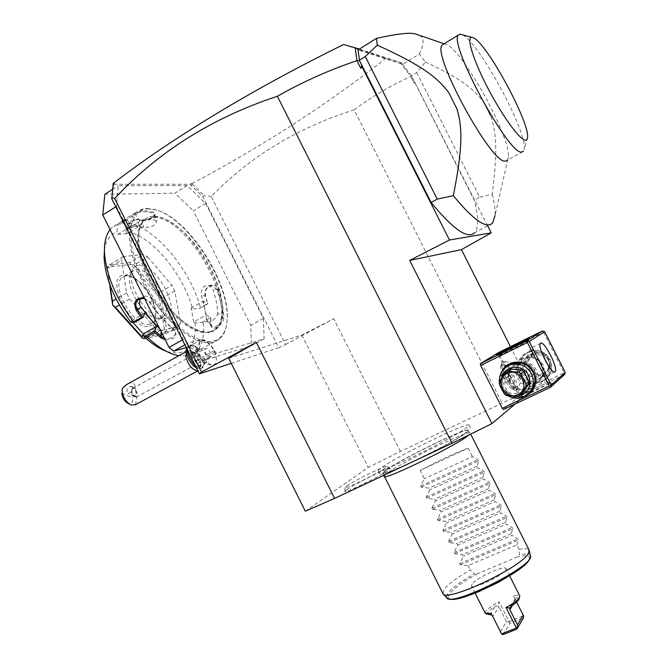 <?xml version="1.0" encoding="UTF-8"?>
<svg xmlns="http://www.w3.org/2000/svg" width="668" height="668" viewBox="0 0 668 668"><rect width="100%" height="100%" fill="white"/><g stroke="black" fill="none" stroke-linecap="round" stroke-linejoin="round"><path stroke-width="0.5" stroke-dasharray="3.34 2.5" d="M305.318 511.195L368.26 467.375L400.399 451.443L502.069 403.18L532.112 389.619L515.103 404.015M467.274 427.169C456.311 436.672 377.504 475.224 378.397 470.723C378.121 470.33 379.082 469.353 381.261 467.784C396.241 456.545 468.919 421.149 469.011 425.149L467.274 427.169M346.55 489.811L344.838 491.531C344.638 493.694 381.837 475.449 388.868 469.921L390.262 468.468C390.413 466.322 354.583 483.849 346.55 489.811M113.284 184.259L114.52 183.475L113.401 185.721L113.284 184.259L189.971 184.268L203.014 196.901L278.706 347.727L285.578 344.521L211.255 196.442C250.041 156.562 297.669 127.697 354.132 109.861L502.069 403.18M285.578 344.521L333.699 318.77L301.811 335.069L228.74 358.365M400.399 451.443L333.699 318.77M203.014 196.901L204.107 195.607L211.255 196.442M113.401 185.721L111.815 198.905M231.245 363.359L278.706 347.727M116.457 206.404L183.099 339.511L187.666 343.319L201.335 339.62C205.752 339.319 210.094 342.993 214.361 350.65L216.507 353.288L264.127 338.876L263.351 318.461L205.619 203.414L187.215 185.57L118.311 185.712L116.457 206.404L115.781 206.821M204.575 362.231C202.471 378.414 180.293 342.726 194.263 345.581L199.79 349.923L199.34 348.053L199.79 342.016C202.671 335.837 214.528 346.859 216.173 357.046C216.916 361.363 216.131 363.951 213.827 364.803C210.971 365.312 207.765 363.292 204.199 358.724L204.341 363.843L202.805 367.659C200.943 368.995 198.454 368.344 195.323 365.713M191.357 185.554L192.133 183.575L191.098 183.575L191.09 185.562M191.098 183.575L189.971 184.268M114.52 183.475L113.193 183.475M192.133 183.575C263.017 145.9 327.621 104.133 385.937 58.258L400.015 62.391L410.695 76.453L411.755 76.344L411.43 75.81L416.732 72.595L425.324 61.982L419.329 54.091L402.604 64.337L358.006 49.958M343.586 44.531L385.937 58.258M112.984 183.875L113.059 185.721M487.623 225.726L411.755 76.344M492.633 223.029L474.723 232.681C478.739 227.588 478.597 216.766 474.297 200.225L411.597 76.135L402.57 64.328M413.759 80.31L414.018 83.166L410.695 76.453M415.179 82.356L414.018 83.166M354.132 109.861C371.333 96.952 390.179 85.855 410.686 76.561M510.452 346.709L532.112 389.619M192.133 183.925L204.107 195.607M402.662 64.353L401.476 62.8L400.015 62.391M411.43 75.81L402.604 64.337M359.384 49.09L401.476 62.8M416.732 72.595L479.724 197.235L474.297 200.225M425.324 61.982C459.776 77.981 473.654 88.493 483.732 102.388L491.08 116.9C496.566 133.792 497.543 152.538 492.216 194.304L479.724 197.235M492.216 194.304C494.445 203.089 495.38 210.161 495.038 215.522L508.406 156.888L507.496 160.186L523.578 151.218L524.296 148.73C527.035 131.254 479.173 42.669 462.465 34.853L462.248 34.744M448.662 92.518L456.879 108.775M419.412 35.312C424.322 37.809 424.297 44.071 419.329 54.091M443.903 43.904L446.182 44.355C462.924 50.242 510.769 137.332 508.406 156.888M483.732 102.388L491.08 116.9M358.048 50.676L359.509 60.621M503.43 409.526L520.188 395.623L498.487 352.612M301.811 335.069L368.26 467.375M564.527 374.589L520.188 395.623M519.337 398.913L518.936 399.489C518.961 400.992 548.929 386.463 551.751 383.574L552.077 383.115C552.378 381.428 522.785 395.723 519.337 398.913M522.134 397.427C513.308 398.654 506.595 395.356 502.01 387.524C499.413 382.029 499.388 376.618 501.944 371.274M543.702 331.211L543.501 332.196L499.555 353.823M543.501 332.196L564.059 372.886L519.788 393.92M519.579 374.439C528.53 394.162 560.034 379.307 549.488 360.019C540.237 340.129 509.016 355.493 519.579 374.439M564.059 372.886L565.019 373.387M531.386 357.547C536.805 358.666 540.262 361.204 541.773 365.162L542.541 372.193C542.466 378.322 539.928 382.221 534.918 383.866C530.851 385.603 526.042 385.227 520.489 382.747L517.09 377.044C515.329 373.253 515.279 369.087 516.932 364.569C519.378 360.695 522.293 358.349 525.674 357.53L531.386 357.547C532.354 351.61 532.655 348.32 532.296 347.694L531.544 347.702C530.359 348.395 528.396 353.038 525.658 361.622L518.994 362.173C515.279 363.183 512.573 365.388 510.895 368.786C508.532 373.896 508.507 378.213 510.82 381.729L516.013 386.238C520.272 389.887 524.405 390.897 528.43 389.26C533.448 387.657 536.78 383.073 538.416 375.525C543 376.51 545.564 376.685 546.098 376.026L546.173 375.174L542.541 372.193M518.268 376.167C515.02 367.058 517.775 360.645 526.534 356.937C533.615 355.543 539.059 358.006 542.85 364.336C546.006 372.878 543.627 379.165 535.711 383.207C528.213 385.261 522.401 382.914 518.268 376.167M541.965 364.803C534.817 349.406 510.636 361.238 518.811 375.95C525.783 391.248 550.131 379.716 541.965 364.803M549.505 382.772L549.797 382.346C549.814 380.977 523.136 393.895 520.046 396.742L519.679 397.26C519.729 398.579 546.908 385.394 549.505 382.772M520.489 382.747L516.681 390.062L516.005 389.978L516.013 386.238M538.416 375.525L536.062 369.604C534.033 365.889 530.567 363.233 525.658 361.622M509.575 382.664C506.219 373.245 509.058 366.632 518.084 362.808C525.39 361.388 531.002 363.943 534.926 370.481C538.191 379.315 535.744 385.812 527.578 389.97C519.846 392.074 513.851 389.644 509.575 382.664M510.494 382.171C502.052 366.982 526.952 354.808 534.333 370.715C542.767 386.121 517.683 397.969 510.494 382.171M510.895 368.786C505.601 365.78 502.728 363.776 502.286 362.799L502.278 362.006L501.718 363.359C500.399 369.204 511.179 390.037 515.638 390.262L516.756 389.987C520.948 386.897 506.461 358.424 502.453 361.864C503.388 360.829 508.214 361.73 516.932 364.569M528.313 340.822C525.349 342.809 498.036 356.361 498.629 355.543L499.088 355.192C502.386 353.055 528.046 340.313 528.63 340.521L528.313 340.822M513.375 388.876L513.45 388.809C517.007 386.204 504.783 362.198 501.401 365.154L500.783 366.423C499.664 371.358 508.707 388.834 512.49 389.043L513.375 388.876M514.828 388.183L514.903 388.116C518.443 385.511 506.219 361.497 502.854 364.444L502.712 364.561C499.113 367.108 511.655 391.565 514.828 388.183M507.48 372.243L506.453 372.961L507.814 377.053L510.202 380.393L511.212 379.641L509.859 375.575L507.48 372.243L500.649 375.775L501.994 379.858L504.39 383.19L505.425 382.43L504.081 378.364L501.701 375.04M506.453 372.961L500.649 375.775M509.859 375.575L504.081 378.364M511.212 379.641L505.425 382.43M510.202 380.393L504.39 383.19M507.814 377.053L501.994 379.858M520.113 374.222C524.948 382.079 531.728 384.776 540.454 382.313C549.555 377.595 552.277 370.322 548.628 360.486C544.27 353.205 538.007 350.341 529.833 351.894C519.595 356.161 516.356 363.601 520.113 374.222M521.716 373.028C526.509 380.835 533.256 383.515 541.932 381.061C550.983 376.376 553.688 369.137 550.056 359.367C545.731 352.136 539.502 349.289 531.386 350.842C521.199 355.084 517.976 362.482 521.716 373.028M548.236 360.11C540.913 344.329 516.097 356.495 524.472 371.558C531.611 387.231 556.611 375.383 548.236 360.11M524.246 363.759L524.13 366.031L528.755 375.191L531.377 373.153L526.801 364.093L526.918 361.847L532.371 353.547L534.392 352.562L529.749 355.376L524.246 363.759L526.918 361.847M528.755 375.191L530.668 376.485L540.863 377.311L542.875 376.343L548.453 367.968L548.57 365.68L543.919 356.461L541.982 355.159L531.786 354.382M524.13 366.031L526.801 364.093M530.668 376.485L533.273 374.439L531.377 373.153M540.83 377.32L543.335 375.257L533.273 374.439M542.875 376.343L545.364 374.289L543.335 375.257M548.453 367.968L550.883 365.997L545.364 374.289M548.57 365.68L551 363.726L550.883 365.997M543.919 356.461L546.399 354.608L551 363.726M541.982 355.159L544.478 353.33L546.399 354.608M544.478 353.33L534.392 352.562M529.749 355.376L532.371 353.547M543.827 373.262C532.012 379.466 522.025 359.685 534.25 354.299C546.065 347.97 556.16 367.951 543.827 373.262M528.488 393.594L524.58 395.732C515.304 398.32 508.089 395.414 502.946 387.022C499.505 378.906 500.958 371.967 507.313 366.198M507.905 395.723L502.378 390.546M499.973 385.595L499.313 382.43M519.562 395.598C512.289 396.8 506.736 394.17 502.912 387.69L501.434 382.931L501.635 378.013M522.793 392.968L520.589 394.02L509.609 393.06L507.538 391.648L502.52 381.704L502.637 379.232L508.557 370.172M520.589 394.02L517.566 396.516M509.609 393.06L506.469 395.539M507.538 391.648L504.373 394.103M502.52 381.704L499.297 384.042M502.637 379.232L499.405 381.545M112.458 189.42L118.311 185.712M183.099 339.511L182.406 339.895M187.666 343.319L184.886 344.863M215.079 352.078L201.352 359.576L200.642 358.157C196.392 350.55 192.025 346.917 187.533 347.268L186.263 347.619M216.507 353.288L202.796 360.77L201.352 359.576M264.127 338.876L251.352 345.79L202.796 360.77M263.351 318.461L250.784 325.366L251.352 345.79M205.619 203.414L193.344 210.846L250.784 325.366M187.215 185.57L174.832 193.202L193.344 210.846M104.851 194.238L174.832 193.202M210.754 331.495C197.052 335.428 171.927 316.799 155.043 288.484C138.034 260.236 133.809 229.525 144.647 220.306L153.323 216.883C188.368 213.292 242.133 310.311 215.856 328.915L210.754 331.495M209.602 332.138C195.874 336.087 170.732 317.475 153.849 289.177C136.848 260.946 132.648 230.235 143.511 221.008L152.204 217.568C187.299 213.944 241.048 310.921 214.712 329.549L209.602 332.138M147.837 208.85L155.335 209.744C188.042 217.158 230.836 284 227.145 319.947C226.302 331.37 221.918 338.35 213.985 340.88C196.551 346.525 162.316 318.527 143.436 280.51C124.298 242.542 127.663 208.95 147.837 208.85M146.726 208.466L154.325 209.376C187.466 216.908 230.736 284.476 226.995 320.874C226.419 329.232 223.855 335.336 219.321 339.177L213.677 342.099C197.862 347.001 168.453 325.667 148.521 292.5C128.456 259.426 123.522 223.337 136.197 212.541C139.078 209.986 142.585 208.633 146.726 208.466M223.864 317.851L222.619 317.759L217.609 312.841C217.384 305.652 215.806 297.736 212.875 289.102L208.975 285.311C203.064 285.445 200.575 288.868 201.519 295.59L206.178 314.937L193.678 321.976L195.156 322.803L201.936 322.394L203.389 323.078L210.654 319.012L210.996 325.024C210.412 332.572 223.947 325.124 223.864 317.851C223.646 309.267 221.734 299.79 218.127 289.419C214.837 279.892 201.703 287.532 205.468 296.634L207.639 303.581L199.306 308.583L192.568 308.967C183.75 274.289 150.242 234.159 126.035 231.445L127.58 224.632L128.473 223.329L135.796 218.82L140.881 220.048C145.465 220.899 149.774 219.856 153.815 216.908C155.869 214.687 155.761 213.084 153.506 212.082L143.453 210.487L135.145 212.9L134.953 214.136C139.862 211.23 145.908 210.946 153.097 213.292L155.135 220.215L156.638 221.551C154.934 225.893 150.601 227.796 143.62 227.254L135.228 226.201L130.686 226.502L127.287 219.722L125.651 219.371L118.244 223.947L116.858 232.113L117.96 234.318L130.686 226.502M203.389 323.078C204.65 336.856 201.936 346.642 195.256 352.428L189.395 355.468L178.707 355.777M128.473 223.329C154.734 226.769 190.697 270.164 200.442 307.664M127.58 224.632L136.364 219.221L135.796 218.82M126.035 231.445L127.12 233.616L139.712 225.909L136.364 219.221M136.372 219.129L141.75 220.382C145.749 221.141 149.607 220.189 153.331 217.526L154.6 214.662L153.097 213.292L153.506 212.082M139.712 225.909L135.228 226.201L127.496 228.832L139.946 221.091C144.079 218.703 149.148 218.411 155.135 220.215M140.656 219.981L141.616 220.34L143.62 227.254M110.095 229.625L112.224 227.379L118.244 223.947M144.263 297.92L150.008 302.278C157.573 313.3 165.647 322.502 174.239 329.875C178.206 336.138 175.175 339.411 165.163 339.678M135.145 212.9L122.01 221.033L125.651 219.371M122.01 221.033L123.229 221.392L127.179 219.63M127.287 219.722L118.411 225.208M104.417 250.433C105.82 240.564 109.961 234.451 116.858 232.113M150.008 302.278L149.615 302.387C157.08 313.259 165.054 322.335 173.538 329.616L175.459 333.324C174.281 337.398 170.59 339.002 164.395 338.15M144.605 298.596L149.615 302.387L153.248 300.216C150.584 296.759 147.403 295.523 143.703 296.5L141.048 298.346M174.239 329.875L173.538 329.616L173.254 323.07C166.173 316.857 159.502 309.242 153.248 300.216M195.156 322.803C196.551 346.892 187.257 356.495 167.284 351.627L166.332 351.284M193.678 321.976L191.098 308.123L192.568 308.967M127.12 233.616L117.96 234.318M130.836 322.176L131.412 320.782L133.074 322.627M147.62 256.971L171.96 285.32L174.799 290.981L180.477 322.586L179.249 326.101L160.069 330.668L155.711 328.347L129.667 299.005L126.619 292.918L121.501 259.994L123.046 256.662L143.361 254.408L147.62 256.971L134.093 265.062L130.853 264.411L158.884 296.65L165.071 332.798L142.66 338.317M217.609 312.841C217.927 317.809 209.076 324.364 206.829 321.467L203.498 301.068L207.948 303.689L199.306 308.583M191.098 308.123L203.498 301.068M206.178 314.937L210.721 317.634L211.13 324.164L211.865 326.326C214.077 329.19 222.945 322.711 222.619 317.759C222.411 309.276 220.532 299.915 216.966 289.661L213.059 285.896C207.147 286.054 204.684 289.461 205.661 296.108L207.639 303.581M201.936 322.394L210.645 317.509M210.721 317.634L210.654 319.012M210.996 325.024L211.13 324.164L206.095 319.304M218.127 289.419L212.875 289.102M205.468 296.634L205.661 296.108L201.519 295.59M144.781 313.067L131.412 320.782M159.752 328.873L161.038 329.992C168.027 333.248 172.736 332.18 175.175 326.811L173.254 323.07M123.046 256.662L109.16 265.054L107.147 267.3L130.853 264.411M130.769 264.369L129.792 262.549L143.361 254.408M109.16 265.054L129.792 262.549M107.147 267.3L107.565 268.402L121.501 259.994M126.619 292.918L116.14 299.089M110.053 285.294L107.565 268.402M129.667 299.005L119.355 305.042M155.711 328.347L142.935 335.612M160.069 330.668L146.158 338.551M179.249 326.101L165.48 333.866L146.208 338.601M165.48 333.866L165.046 332.856M165.071 332.798L166.766 330.343L180.477 322.586M174.799 290.981L161.322 298.78L166.766 330.343M161.322 298.78L158.884 296.65M158.834 296.55L158.508 293.152L171.96 285.32M134.093 265.062L158.508 293.152M109.56 283.942L107.114 267.359M149.356 326.143C153.348 325.074 155.452 321.692 155.661 315.981C156.437 302.019 141.19 279.032 128.765 275.7L123.864 275.191C103.632 276.452 131.329 331.837 149.356 326.143M149.832 324.147L152.613 322.803C154.634 321.091 155.702 318.335 155.811 314.536C156.546 301.301 142.075 279.474 130.31 276.327L125.676 275.851L122.202 277.37C109.669 285.937 135.278 329.082 149.832 324.147M162.984 316.882C175.066 308.549 151.135 266.582 135.98 269.705L132.556 271.2L130.168 275.074C124.983 288.367 146.484 320.348 159.042 318.352L162.984 316.882L152.613 322.803M138.268 265.313C156.888 261.823 183.783 315.53 164.904 318.536L163.593 318.711C149.899 320.941 126.235 285.695 131.905 271.15C133.024 267.693 135.136 265.747 138.268 265.313M139.946 221.091L134.953 214.136C132.322 215.931 122.494 222.711 122.503 221.91L123.229 221.392L128.214 228.297M199.79 342.016C197.528 345.281 196.684 348.863 197.269 352.779L198.062 348.763C201.853 348.07 204.926 351.226 207.297 358.24L216.173 357.046M199.79 349.923L198.613 349.481L198.104 351.143L202.446 359.81L203.99 360.219L204.199 358.724M197.377 353.38L202.529 361.73L206.529 362.482L207.297 358.24M198.062 348.763L191.29 352.495L190.489 356.695C192.852 363.734 195.933 366.891 199.749 366.173L200.692 363.826L200.542 361.922C199.273 357.129 196.935 353.898 193.536 352.236L190.246 350.792C195.006 353.113 198.271 357.622 200.041 364.31L200.241 366.966L198.905 370.281L197.887 370.832M191.29 352.495L193.536 352.236M186.255 352.22L187.073 351.151L190.246 350.792M197.87 370.79L198.905 370.281M135.404 404.75L136.898 398.721L135.587 394.404L132.147 397.702C133.116 402.428 131.863 404.39 128.39 403.572M122.319 388.409L122.06 390.454M121.843 393.101L132.147 397.702M128.122 383.741C133.859 380.835 136.347 384.384 135.587 394.404M131.563 386.263C133.767 390.037 132.64 392.4 128.164 393.335L128.072 393.302C125.843 389.536 126.97 387.173 131.446 386.213L131.563 386.263M136.873 396.825C134.418 397.368 132.531 395.565 131.212 391.415L131.521 389.21L135.178 388.033L137.499 394.254L136.873 396.825L210.37 356.72L210.812 354.182C209.385 349.965 207.539 348.061 205.285 348.471L204.834 350.984C206.27 355.217 208.115 357.129 210.37 356.72M131.521 389.21L132.815 394.972L133.984 396.233L135.746 396.291L136.439 391.448M135.746 396.291L132.815 394.972M203.99 360.219L204.341 363.843M187.407 349.898L188.927 345.289L192.559 344.847L198.613 349.481M202.446 359.81C203.515 363.926 203.206 366.774 201.527 368.352L196.584 368.218M186.439 347.953L187.65 345.999C190.472 344.321 193.962 346.032 198.104 351.143M191.716 353.798L193.929 353.155L196.86 356.495L197.594 360.478L195.398 361.154L192.442 357.806L191.716 353.798L194.279 352.387L196.484 351.752L199.415 355.092L200.158 359.083L197.962 359.743L195.023 356.395L194.279 352.387M193.929 353.155L196.484 351.752M192.442 357.806L195.023 356.395M195.398 361.154L197.962 359.743M197.594 360.478L200.158 359.083M196.86 356.495L199.415 355.092M385.97 470.163L383.415 472.977C383.44 476.919 456.027 441.414 466.189 432.43L467.809 430.451C467.433 426.677 399.706 459.617 385.97 470.163M384.058 476.267L386.747 473.595C400.7 462.715 469.621 429.232 470.214 433.14L468.777 435.043M442.809 593.351L444.571 588.7C449.063 583.523 457.622 577.294 470.264 570.029L474.53 573.703C454.816 585.068 445.506 593.075 446.608 597.71M420.18 470.431L468.101 448.161C455.117 453.004 439.143 460.427 420.18 470.431L424.347 478.714L420.656 485.995L421.241 487.164L429.073 488.124L429.908 489.769L426.226 497.075L426.819 498.245L434.634 499.18L435.469 500.833L431.795 508.156L432.388 509.333L440.195 510.243L441.03 511.897L437.373 519.245L437.966 520.422L445.765 521.307L446.591 522.96L442.942 530.334L443.535 531.511L451.326 532.371L452.161 534.024L448.52 541.422L449.113 542.6L456.895 543.443L457.722 545.096L454.106 552.519L454.691 553.697L462.465 554.524L463.291 556.177L459.684 563.625L460.277 564.802L468.034 565.596L516.832 544.921L519.103 549.422L519.353 554.883L517.433 556.945L477.411 573.737L474.53 573.703M519.103 549.422C524.781 548.261 528.112 548.47 529.106 550.056M468.034 565.596L470.264 570.029M516.832 544.921L518.452 540.07L517.85 538.867L512.014 535.344L463.291 556.177M454.691 553.697L512.748 528.747L511.162 533.657L512.014 535.344M512.748 528.747L512.147 527.545L506.336 524.079L457.722 545.096M449.113 542.6L507.054 517.424L505.492 522.401L506.336 524.079M507.054 517.424L506.444 516.222L500.666 512.824L452.161 534.024M443.535 531.511L501.351 506.11L499.823 511.145L500.666 512.824M501.351 506.11L500.75 504.908L495.005 501.568L446.591 522.96M437.966 520.422L495.656 494.796L494.153 499.889L495.005 501.568M495.656 494.796L495.046 493.602L489.335 490.32L441.03 511.897M432.388 509.333L489.961 483.49L488.492 488.642L489.335 490.32M489.961 483.49L489.352 482.288L483.674 479.073L435.469 500.833M426.819 498.245L484.267 472.184L482.822 477.395L483.674 479.073M484.267 472.184L483.657 470.982L478.012 467.825L429.908 489.769M421.241 487.164L478.572 460.878L477.161 466.147L478.012 467.825M478.572 460.878L477.962 459.684L472.351 456.586L424.347 478.714M468.101 448.161L472.351 456.586M511.162 533.657L462.465 554.524M505.492 522.401L456.895 543.443M499.823 511.145L451.326 532.371M494.153 499.889L445.765 521.307M488.492 488.642L440.195 510.243M482.822 477.395L434.634 499.18M477.161 466.147L429.073 488.124M472.051 584.124L471.491 585.911C472.351 589.894 501.977 576.225 505.551 570.163L505.968 568.568C504.849 564.727 476.217 577.895 472.051 584.124M485.26 613.291L485.736 611.337C487.832 608.556 492.266 605.342 499.029 601.701L497.986 606.319L495.422 605.993C488.901 610.201 486.371 612.999 487.815 614.393M511.195 606.01L516.564 597.417L515.237 599.33L513.441 595.839C517.024 594.946 519.128 594.988 519.754 595.948M513.441 595.839L523.478 615.796L509.016 621.557L499.029 601.701M492.082 615.119L492.834 616.48L499.013 607.012L497.986 606.319M491.256 613.475L492.191 615.161M501.626 634.091L492.834 616.48M500.441 631.602L506.453 621.799L499.013 607.012M509.016 621.557L509.909 623.302L523.403 617.933M503.087 634.6L509.909 623.302M508.933 622.067L506.453 621.799M515.237 599.33L516.598 602.06M516.564 597.417L519.136 598.645M346.642 486.087C354.098 480.618 387.256 464.394 387.022 466.347L385.712 467.667C379.132 472.735 344.888 489.552 345.064 487.64L346.642 486.087M201.335 339.62L187.533 347.268M214.361 350.65L200.642 358.157M153.097 216.307C135.579 216.641 132.94 246.066 149.574 279.04C165.965 312.048 195.691 336.672 211.08 332.021C226.736 327.854 226.076 298.821 211.347 269.68C196.835 240.505 170.39 215.463 153.097 216.307M161.038 329.992L161.088 331.545M530.417 556.31L530.317 555.609C529.465 553.705 525.808 553.463 519.353 554.883M477.411 573.737C456.979 584.817 443.251 596.941 449.773 598.87M529.382 558.941C530.192 555.525 526.2 554.857 517.433 556.945M460.277 564.802L518.452 540.07M459.684 563.625L517.85 538.867M454.106 552.519L512.147 527.545M448.52 541.422L506.444 516.222M442.942 530.334L500.75 504.908M437.373 519.245L495.046 493.602M431.795 508.156L489.352 482.288M426.226 497.075L483.657 470.982M420.656 485.995L477.962 459.684M489.661 614.694L495.422 605.993M512.74 604.999L515.696 600.256M527.553 137.483L524.296 148.73M554.557 371.959L546.165 375.967M525.674 357.53L526.534 356.937M534.918 383.866L535.711 383.207M546.173 375.174L549.797 382.346L552.077 383.115M516.005 389.978L519.671 397.243L518.936 399.489M540.462 343.335L531.544 347.702M518.084 362.808L518.994 362.173M527.578 389.97L528.43 389.26M498.629 355.543L502.286 362.799M498.637 355.51L496.474 354.8M528.63 340.521L529.348 338.375M528.672 340.53L532.296 347.694M513.45 388.809L514.903 388.116M501.259 365.262L502.712 364.561M512.49 389.043L515.638 390.262M500.783 366.423L501.718 363.359M541.932 381.061L540.454 382.313M531.386 350.842L529.833 351.894M540.863 377.311L543.368 375.241M522.869 397.168L524.58 395.732M520.622 394.003L517.6 396.5M144.647 220.306L143.511 221.008M155.335 209.744L154.325 209.376M227.145 319.947L226.995 320.874M219.321 339.177L195.256 352.428M140.138 219.914L139.153 219.547M140.881 220.048L141.75 220.382M153.815 216.908L153.331 217.526M136.197 212.541L130.986 215.772M121.576 221.592L112.224 227.379M167.284 351.627L173.496 354.407M208.975 285.311L213.059 285.896M211.865 326.326L206.829 321.467M140.029 298.621L143.703 296.5M175.175 326.811L175.459 333.324M130.31 276.327L128.765 275.7M155.811 314.536L155.661 315.981M132.556 271.2L122.202 277.37M159.042 318.352L163.593 318.711M130.168 275.074L131.905 271.15M135.93 223.813L127.964 228.706M127.496 228.832L122.503 221.91L121.192 221.651M154.6 214.662L156.638 221.551M215.856 328.915L214.712 329.549M202.529 361.73C205.869 364.294 209.635 365.312 213.827 364.803M206.529 362.482L199.749 366.173M200.692 363.826L200.241 366.966M129.959 404.357L131.254 405.008M187.073 351.151L186.188 351.644M134.076 396.274L128.164 393.335M135.061 387.983L131.446 386.213M132.523 388.484L205.285 348.471M194.263 345.581L192.559 344.847M188.927 345.289L187.65 345.999M202.805 367.659L201.527 368.352M469.011 425.149L470.422 427.587C469.128 429.958 471.967 428.948 462.69 431.419C444.779 437.715 397.068 461.947 385.127 470.79C380.66 476.701 378.731 472.593 378.397 470.723M383.415 472.977L383.081 473.579C384.534 473.929 389.978 472.059 399.439 467.984M425.199 455.902C446.383 445.222 460.352 437.323 467.132 432.213L468.535 430.601L467.834 430.518M467.809 430.451L470.698 434.1M383.365 472.927L383.849 475.29M529.315 550.783L529.215 550.29M475.132 593.142L471.491 585.911M509.634 575.841L505.968 568.568M486.529 613.984L485.686 613.717M510.294 606.728L515.938 597.718M519.529 597.484L519.863 596.524M387.022 466.347L390.262 468.468M345.064 487.64L344.838 491.531"/><path stroke-width="1" d="M515.103 404.015L491.949 423.604L452.069 443.301L334.601 498.395L305.318 511.195L228.74 358.365L256.337 342.35L201.544 372.034L199.398 373.846L231.245 363.359M111.706 197.427L114.671 198.521C158.107 151.795 212.34 117.71 277.362 96.267C302.621 81.905 329.14 70.031 356.929 60.654L355.176 47.795L343.586 44.531C252.287 89.37 170.557 139.103 113.193 183.475L111.815 198.905L199.398 373.846M361.831 65.347L360.753 68.228L362.348 67.376L361.831 65.347L359.543 60.813L357.013 60.546M356.929 60.654L360.753 68.228M491.23 232.856L449.472 240.004L409.693 260.411L461.446 249.632L491.23 232.856L487.623 225.726M449.472 240.004L362.348 67.376M359.509 60.621L431.127 202.504L437.239 199.097L365.271 56.538L377.32 45.182L376.443 38.385L358.006 49.958L359.543 60.813M431.127 202.504C453.246 229.441 467.784 239.495 474.723 232.681M461.446 249.632L510.452 346.709M357.898 49.925L357.739 48.555L359.384 49.09M495.038 215.522L492.633 223.029C486.646 229.316 473.545 220.198 453.33 195.674L437.239 199.097M359.326 60.245L365.271 56.538M377.32 45.182C420.606 64.813 436.88 76.795 448.662 92.518L456.879 108.775C462.615 127.663 462.757 148.229 453.33 195.674M376.443 38.385C396.491 33.884 409.426 32.381 415.237 33.876L419.412 35.312M507.496 160.186L505.275 161.13C491.498 164.311 431.294 53.841 442.249 44.915L443.903 43.904M523.578 151.218L521.516 152.07C508.64 154.742 448.32 43.453 458.373 35.062L460.01 34.118L462.248 34.744M525.182 140.213C526.618 140.439 527.403 139.528 527.553 137.483C529.891 122.545 486.939 43.236 473.32 37.784L471.6 37.341C466.197 37.258 473.42 60.521 487.882 88.184C502.269 115.831 519.512 139.537 525.182 140.213M355.176 47.795L357.739 48.555M409.693 260.411L491.949 423.604M480.676 365.454L527.378 342.509L527.92 341.248L526.935 340.738L542.466 330.936L498.487 352.612L480.309 363.684L480.676 365.454L502.286 408.307L503.43 409.526L550.457 387.315L564.527 374.589L565.237 372.443L544.637 331.679L529.248 341.54L551.217 385.027L565.237 372.443M452.069 443.301L277.362 96.267M114.671 198.521L201.544 372.034M256.337 342.35L334.601 498.395M527.378 342.509L549.363 386.037L502.286 408.307M549.363 386.037L550.683 386.313L551.217 385.027M550.457 387.315L550.683 386.313M501.944 371.274C507.672 358.733 527.87 359.225 533.815 372.251C538.057 384.684 534.166 393.076 522.134 397.427M526.935 340.738L480.309 363.684M496.892 354.424C500.557 352.086 528.714 338.091 529.382 338.275L529.031 338.592C525.649 340.83 494.57 356.228 496.391 354.766L496.892 354.424M542.466 330.936L544.637 331.679M529.248 341.54L527.92 341.248M540.612 343.21C544.053 340.02 558.732 368.861 555.108 371.7L555.033 371.767C551.877 375.591 536.746 346.099 540.462 343.335L540.612 343.21M507.313 366.198L513.224 363.267C521.9 361.63 528.563 364.711 533.214 372.485C536.705 380.844 535.135 387.883 528.488 393.594M499.313 382.43C498.938 373.404 502.979 367.425 511.438 364.486C520.172 362.849 526.877 365.947 531.561 373.779C535.494 384.351 532.596 392.149 522.869 397.168C517.733 398.971 512.74 398.487 507.905 395.723M502.378 390.546L499.973 385.595M501.635 378.013C503.714 365.287 523.094 363.283 528.547 375.383C531.953 385.185 528.956 391.924 519.562 395.598M521.775 369.997L523.862 371.408L528.922 381.428L525.983 383.783L520.873 373.646L518.752 372.21L507.613 371.308L505.392 372.385L510.753 369.103L521.775 369.997L518.752 372.21M528.922 381.428L528.797 383.908L522.793 392.968L519.796 395.456L525.858 386.296L525.983 383.783M523.862 371.408L520.873 373.646M528.797 383.908L525.858 386.296M505.392 372.385L499.405 381.545L499.297 384.042L504.373 394.103L506.469 395.539L517.566 396.516L519.796 395.456M510.753 369.103L507.613 371.308M517.7 394.638C531.319 388.809 520.08 366.557 507.045 373.521C493.577 379.424 504.682 401.435 517.7 394.638M115.781 206.821L102.763 214.979L104.851 194.238L112.458 189.42M182.406 339.895L169.012 347.368L102.763 214.979M184.886 344.863L173.605 351.134L169.012 347.368M186.263 347.619L173.605 351.134M104.417 250.433L104.083 257.347C105.252 278.255 114.178 299.865 130.836 322.176L133.683 322.753L133.6 322.018C115.43 297.569 105.711 273.964 104.425 251.21C104.291 241.774 106.179 234.585 110.095 229.625M133.6 322.018L141.432 317.5L136.18 310.303C133.041 301.711 135.738 297.586 144.263 297.92M165.163 339.678L160.487 337.624L154.667 332.38L146.86 336.806L142.66 335.344L143.211 333.925L156.537 326.343L154.909 330.668L145.549 335.979M178.707 355.777L173.496 354.407C165.046 351.485 156.162 345.623 146.86 336.806M133.683 322.753L143.069 317.35L141.432 317.5M142.969 317.317L137.274 309.543C134.727 304.65 135.637 301.009 140.029 298.621L144.605 298.596M136.18 310.303L140.973 307.338L156.537 326.343M160.487 337.624L161.264 336.538L154.968 330.81L154.667 332.38M164.395 338.15L161.264 336.538L161.088 331.545M166.332 351.284C158.759 348.454 150.859 343.143 142.66 335.344M133.074 322.627L143.211 333.925M159.752 328.873L144.781 313.067L143.069 317.35M141.048 298.346C139.019 301.093 138.994 304.09 140.973 307.338M116.14 299.089L112.416 301.285L110.053 285.294M112.416 301.285L112.658 304.967L115.439 307.338L119.355 305.042M142.935 335.612L141.566 336.396L115.439 307.338M141.566 336.396L142.66 338.317L146.158 338.551M112.658 304.967L109.56 283.942M142.576 338.275L112.717 305.067M197.87 370.79C192.534 370.231 188.56 365.646 185.938 357.021L186.255 352.22M186.188 351.644L126.352 384.718L122.319 388.409L122.186 392.141C123.547 398.262 126.569 402.553 131.254 405.008L135.404 404.75L197.887 370.832M129.959 404.357L128.39 403.572C124.565 401.418 122.378 397.978 121.843 393.235M126.352 384.718L128.122 383.741M195.323 365.713C190.589 361.062 187.95 355.793 187.407 349.898M196.584 368.218C189.236 362.64 185.854 355.885 186.439 347.953M468.777 435.043L468.594 435.202C458.181 444.612 383.106 481.202 384.092 476.459L384.058 476.267M470.698 434.1L529.106 550.056L528.254 553.638C520.556 567.959 445.806 602.878 442.993 593.652L442.809 593.351M516.598 602.06L523.687 616.188L523.403 617.933L516.898 629.147L503.087 634.6L501.626 634.091L491.256 613.475L485.26 613.291L475.132 593.142M501.518 633.89L516.356 628.029L506.035 607.513L509.759 608.08L511.195 606.01C516.172 602.812 518.827 600.357 519.136 598.645L519.529 597.484M509.634 575.841L519.754 595.948L519.412 597.693C517.491 600.448 513.032 603.722 506.035 607.513M486.529 613.984L492.082 615.119M523.178 615.128L517.508 624.839L516.898 629.147M509.759 608.08L509.859 609.634L517.508 624.839M443.193 593.877L446.608 597.71C450.566 608.089 536.872 564.677 530.317 555.609L529.315 550.783M449.773 598.87C459.233 604.289 528.071 569.762 529.382 558.941M509.859 609.634L512.74 604.999M444.128 43.771L415.237 33.876M458.373 35.062L442.249 44.915M471.6 37.341L460.01 34.118M555.108 371.7L554.557 371.959M511.438 364.486L513.224 363.267M104.083 257.347L104.425 251.21M399.439 467.984L425.199 455.902M383.849 475.29L442.859 593.443M446.608 597.71L449.48 599.188L453.664 599.288L462.039 597.61L478.163 591.915L497.835 582.596L515.404 572.1L524.839 564.844C532.129 557.279 529.933 557.112 530.417 556.31"/></g></svg>
